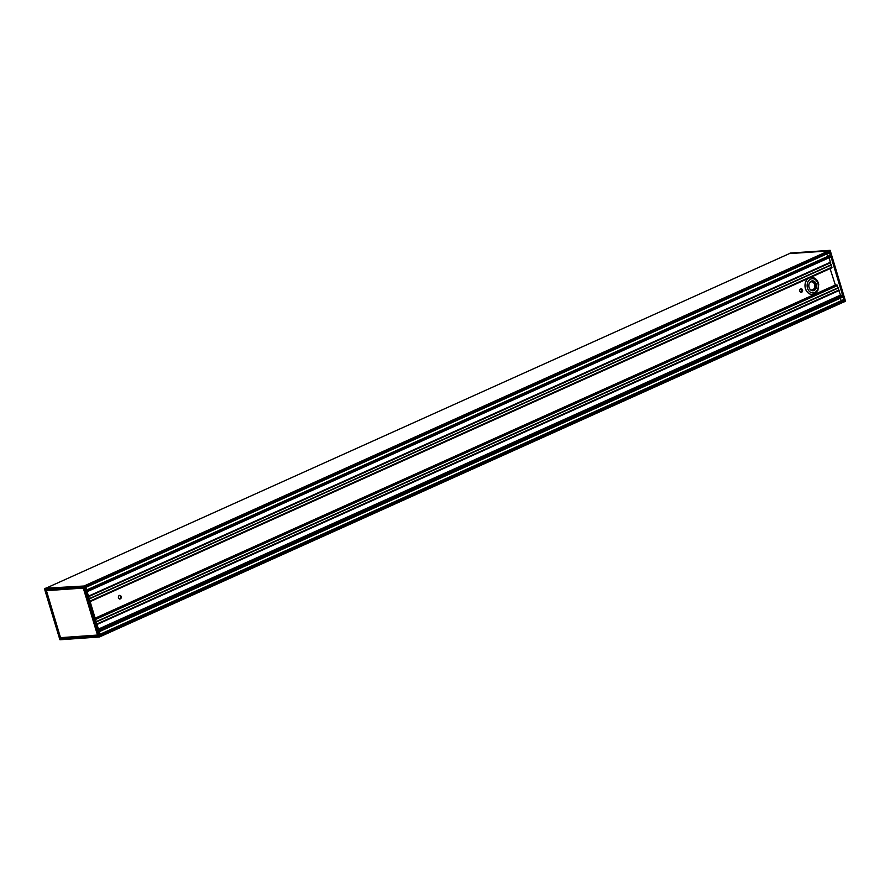 <?xml version="1.0" encoding="UTF-8"?>
<svg xmlns="http://www.w3.org/2000/svg" width="890" height="890" viewBox="0 0 890 890"><rect width="100%" height="100%" fill="white"/><g stroke="black" fill="none" stroke-linecap="round" stroke-linejoin="round"><path stroke-width="1.33" d="M801.178 289.128L801.79 291.175M843.242 299.808A1.001 0.59 65.8 0 1 843.464 299.707L844.143 300.342L842.952 296.392L99.057 631.188L100.637 636.428L99.658 636.951M45.49 588.234L84.328 585.998L44.533 588.724M100.637 636.428L99.491 636.884L84.328 585.998L85.151 585.431M85.284 585.553L829.213 250.902L789.374 253.606M789.619 253.505L829.024 250.713L829.413 252.738L85.829 587.378L829.413 252.738M809.077 287.448A4.951 3.883 86 0 0 815.73 289.039A4.951 3.883 86 0 0 813.293 280.962A4.951 3.883 86 0 0 809.077 287.448M816.13 284.244A4.806 3.771 -94 0 1 812.948 290.618A4.806 3.771 -94 0 1 809.099 287.403A4.806 3.771 -94 0 1 812.281 281.029A4.806 3.771 -94 0 1 816.13 284.244M812.359 294.401A8.544 6.697 -94 0 1 812.292 294.401A8.544 6.697 -94 0 1 805.439 288.705A8.544 6.697 -94 0 1 808.176 278.47M810.423 277.458A8.544 6.697 -94 0 1 811.09 277.368A8.544 6.697 -94 0 1 811.157 277.368M829.881 255.463A1.001 0.59 65.8 0 1 830.114 255.363L829.569 252.059L85.674 586.844L99.057 631.188M826.754 253.939A2.325 1.391 -114.2 0 0 828.223 256.187M830.136 250.357L845.5 301.154L844.254 301.788M829.18 250.769L830.103 250.368L845.456 301.187L844.488 301.777L845.5 301.154L830.159 250.335L790.342 253.049M844.532 301.632L100.648 636.45L844.421 301.71M95.286 618.706L836.867 284.911L840.494 295.102L842.919 296.27L830.793 256.12L830.081 257.321L87.131 591.683M829.202 257.711L831.683 267.846M830.07 268.613L835.51 285.512M96.231 621.821L838.269 287.859L96.22 621.798M841.528 295.235L98.579 629.597L841.528 295.235M99.024 631.066L842.919 296.27L842.808 297.071L99.213 631.711L842.808 297.071M840.138 298.272A2.325 1.391 -114.2 0 0 841.629 300.509M790.431 253.027L789.408 253.439M86.864 590.793L830.793 256.12L86.897 590.915M100.247 635.137L844.143 300.342L844.488 301.499L100.592 636.294M98.278 635.683L83.693 587.367L98.3 635.738M98.189 635.961L60.364 638.631L98.278 635.649M60.364 638.631L98.189 635.471M98.245 635.649L60.698 637.763M98.078 635.104L83.671 587.734L46.336 590.571M46.325 590.682L83.282 588.079L97.477 635.06L60.509 637.674L46.391 590.504L60.509 637.64M83.805 587.867L83.282 588.079L97.588 635.16L60.631 637.763L97.555 635.149M100.603 636.561L59.986 639.765L99.569 636.973M59.864 639.643L99.491 636.884L84.138 586.054L44.533 588.846L59.875 639.676L44.5 588.846M85.674 586.844L85.318 585.687M83.693 587.367L45.724 589.881L83.549 587.211M83.438 587.122L46.135 589.848M45.613 589.781L60.286 638.319L46.035 589.859M83.738 587.611L46.692 590.459M119.572 599.026A1.847 1.457 86 0 0 119.316 595.477A1.847 1.457 -94 0 1 121.285 597.123A1.847 1.457 -94 0 1 118.426 597.579A1.847 1.457 -94 0 1 119.316 595.477M800.911 292.387A1.847 1.457 86 0 0 800.655 288.838A1.847 1.457 -94 0 1 802.624 290.485A1.847 1.457 -94 0 1 799.765 290.941A1.847 1.457 -94 0 1 800.655 288.838M812.67 290.618A4.806 3.771 86 0 0 813.415 290.396A4.806 3.771 86 0 0 815.563 284.277A4.806 3.771 86 0 0 811.991 281.062M814.728 292.532A7.12 5.585 -94 0 1 807.174 284.488A7.12 5.585 -94 0 1 816.208 280.428A7.12 5.585 -94 0 1 814.728 292.532M811.09 277.368L811.224 277.357A8.544 6.697 86 0 0 810.334 277.502M808.498 278.325A8.544 6.697 86 0 0 805.417 288.149A8.544 6.697 86 0 0 812.425 294.401A8.544 6.697 86 0 0 814.25 293.934M809.933 282.33A4.094 3.215 -94 0 1 814.484 284.21A4.094 3.215 -94 0 1 812.77 289.751A4.094 3.215 -94 0 1 810.456 289.662M829.046 250.635L789.397 253.439M45.512 590.07L60.108 638.375M46.425 590.482L46.236 589.848M83.727 587.556L46.758 590.17M95.519 619.473L837.512 285.534M837.379 285.301L95.441 619.218M837.045 284.967L95.308 618.784M831.972 267.156L89.968 601.095M90.035 601.317L831.972 267.401M831.85 267.768L90.124 601.584M96.176 621.643L838.169 287.704M89.278 598.781L831.316 264.831L89.278 598.803M831.316 264.686L89.234 598.659M830.704 262.661L88.622 596.634M98.49 629.319L840.683 295.291M98.423 629.074L840.494 295.102M839.114 290.507L97.032 624.48M830.548 262.172L88.477 596.144M96.276 621.977L838.347 288.004M89.312 598.926L831.316 264.986M829.024 250.713L85.218 585.453M789.653 253.483L45.935 588.201L789.63 253.494M838.947 290.173L96.921 624.124M96.977 624.313L839.003 290.363M838.959 290.118L96.91 624.079M838.959 290.018L96.888 623.99M839.059 290.418L96.999 624.38M830.593 262.517L88.577 596.467M88.511 596.278L830.537 262.328M830.648 262.572L88.588 596.534M830.559 262.272L88.499 596.233M843.464 299.707L100.003 634.303L843.498 299.696M835.254 285.356L95.208 618.428L835.298 285.356M835.065 285.167L95.13 618.183M835.41 285.412L95.23 618.528M842.719 295.992L98.924 630.743M830.77 256.42L86.975 591.171M830.114 255.363L86.619 589.981L829.992 255.397M812.292 294.401L814.428 293.889L817.888 290.385L818.711 284.5C817.732 279.905 815.24 277.535 811.224 277.357M831.783 267.846L90.135 601.629M836.867 284.911L95.275 618.661M843.342 299.73L99.992 634.281"/></g></svg>
